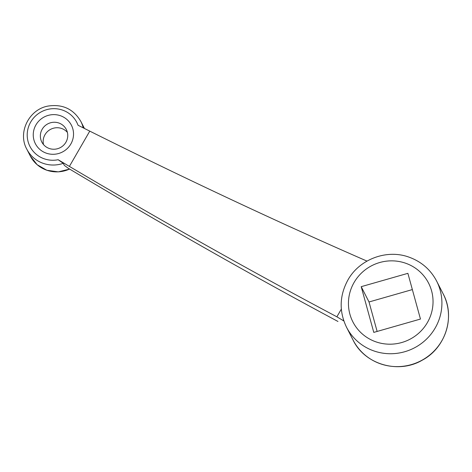 <?xml version="1.0" encoding="UTF-8"?>
<svg xmlns="http://www.w3.org/2000/svg" width="472" height="472" viewBox="0 0 472 472"><rect width="100%" height="100%" fill="white"/><g stroke="black" fill="none" stroke-linecap="round" stroke-linejoin="round"><path stroke-width="0.71" d="M337.958 321.462C252.573 275.801 162.633 224.702 68.133 168.179L64.304 165.342L63.277 163.33L58.144 159.725L69.396 166.404C163.33 221.911 252.49 272.049 336.878 316.806L341.333 309.095M412.351 289.584L369.021 301.974L377.128 331.438M361.204 286.675L373.783 332.394L420.463 319.054L407.885 273.335L361.204 286.675L369.021 301.974M366.992 261.104C279.4 222.873 186.989 179.549 89.763 131.127L69.396 166.404M343.84 320.954L336.878 316.806M89.763 131.127L78.045 125.263A26.32 25.659 -27.1 0 0 45.902 109.899A26.32 25.659 -27.1 0 0 27.931 141.016A26.32 25.659 -27.1 0 0 58.144 159.725M70.847 143.995A20.249 19.736 -27.1 0 0 53.36 114.619A20.249 19.736 -27.1 0 0 35.961 144.756A20.249 19.736 -27.1 0 0 70.847 143.995M65.921 142.231A13.771 13.422 -27.1 0 0 66.31 129.481A13.771 13.422 -27.1 0 0 47.938 123.794A13.771 13.422 -27.1 0 0 41.79 142.013A13.771 13.422 -27.1 0 0 53.637 149.24A13.771 13.422 -27.1 0 0 65.921 142.231M67.384 132.384A13.771 13.422 -27.1 0 0 50.74 129.269A13.771 13.422 -27.1 0 0 43.512 144.579M63.277 163.33A30.373 29.606 152.9 0 1 26.756 149.087C17.511 132.52 29.016 109.356 48.014 106.076C62.552 103.881 73.496 109.002 80.848 121.44A30.373 29.606 152.9 0 1 83.214 127.853M353.068 340.046A50.622 49.342 -27.1 0 0 420.599 360.95A50.622 49.342 -27.1 0 0 443.22 293.973L436.635 281.094A50.622 49.342 152.9 0 1 414.015 348.065A50.622 49.342 152.9 0 1 346.489 327.167L353.068 340.046C364.732 364.502 398.362 374.272 422.186 360.219C445.568 347.988 455.545 316.683 443.22 293.973M354.077 282.492A42.521 41.447 -27.1 0 0 390.798 344.182A42.521 41.447 -27.1 0 0 427.343 280.887A42.521 41.447 -27.1 0 0 354.077 282.492M343.451 319.786L343.055 320.476M26.756 149.087L30.255 155.925A30.373 29.606 -27.1 0 0 69.585 169.047M84.34 128.284L84.435 128.461A30.373 29.606 -27.1 0 0 84.34 128.284L80.848 121.44M436.635 281.094C430.529 269.541 421.278 261.547 408.876 257.098C386.639 248.974 359.369 259.252 347.882 280.049C339.439 295.643 338.973 311.349 346.489 327.167M30.255 155.925L37.135 164.693L46.852 170.268L58.321 171.867L69.638 169.076"/></g></svg>
